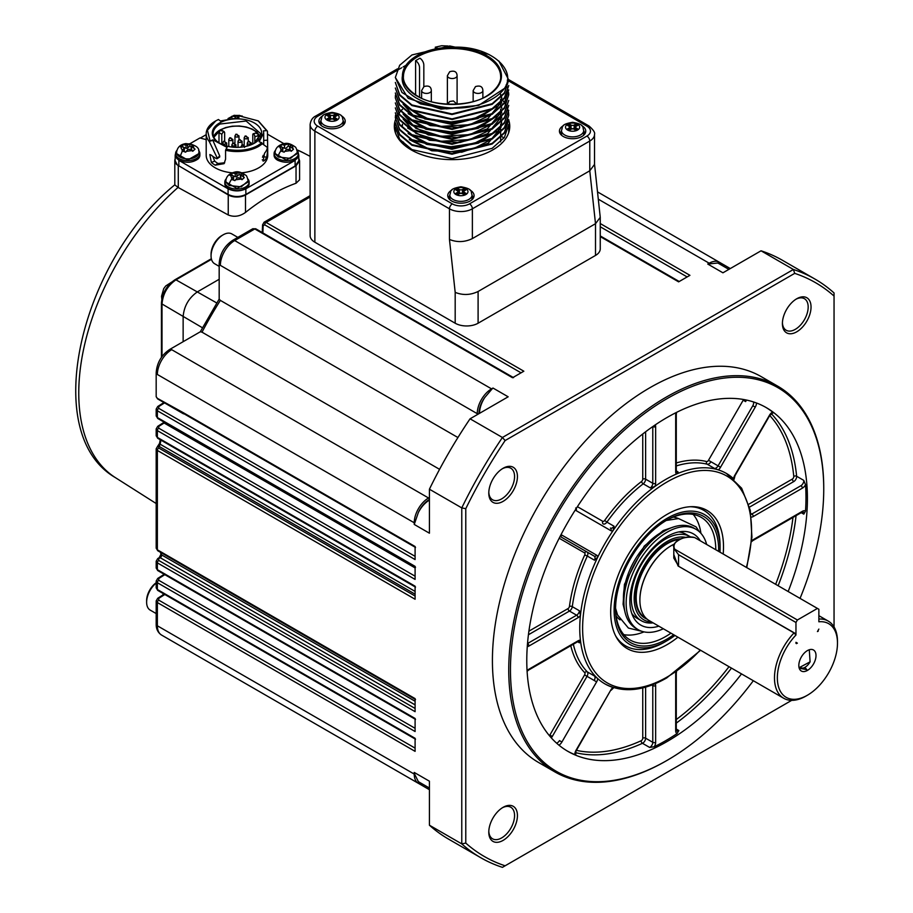 <?xml version="1.0" encoding="UTF-8"?>
<svg xmlns="http://www.w3.org/2000/svg" width="913" height="913" viewBox="0 0 913 913"><rect width="100%" height="100%" fill="white"/><g stroke="black" fill="none" stroke-linecap="round" stroke-linejoin="round"><path stroke-width="1.37" d="M219.177 279.275L197.459 291.818C188.82 297.855 184.049 306.117 183.136 316.617L183.136 341.702M299.59 179.804L296.04 183.251C279.195 189.299 262.351 199.023 245.506 212.421C239.925 216.427 234.196 217.294 228.318 215.012L178.286 187.553L174.805 184.905L174.805 160.665A12.154 7.019 180 0 1 175.17 158.942M298.791 158.326L299.59 160.836L296.04 165.801L245.506 194.971A12.154 7.019 180 0 1 228.318 194.971A12.154 7.019 180 0 1 228.239 194.926L177.362 164.968A12.154 7.019 180 0 1 174.805 160.665M175.581 153.418L175.17 155.256L178.845 160.38L228.102 188.82C234.013 191.582 239.936 191.582 245.859 188.82L295.104 160.38L298.791 155.256L298.791 160.871L295.104 165.995L245.859 194.435C239.936 197.208 234.013 197.208 228.102 194.435L188.044 171.313M177.362 164.968L175.17 160.871L175.17 155.256M194.138 148.522L192.826 145.27L193.396 145.053L189.79 143.74L182.68 144.676L180.409 146.776L181.31 146.81A6.585 3.8 0 0 0 182.611 150.063L182.052 150.873L185.659 152.186L187.736 149.527L189.413 149.31L192.757 151.25L195.04 149.15L191.308 146.24L191.696 150.268A1.21 0.696 0 0 1 191.308 149.298M187.701 144.939L186.035 145.156L186.035 148.214A1.21 0.696 0 0 0 187.701 147.997L187.701 144.939L189.231 143.969M181.31 146.81L183.753 147.255L184.141 151.284A1.21 0.696 0 0 0 184.141 150.542M183.753 147.255L184.141 148.226L182.611 150.063M191.125 149.675L191.125 146.559L189.79 146.08L187.701 147.997M186.035 148.214L184.255 147.575M193.179 150.805L191.696 150.268M241.169 115.962L239.046 115.312L235.28 116.727L235.28 117.697M243.394 176.962A6.585 3.8 0 0 0 242.082 173.71L239.046 172.18L235.52 172.397L231.936 173.116L229.665 175.216L230.567 175.25L231.868 178.503L231.309 179.313L234.915 180.614L236.992 177.967L238.67 177.75L242.013 179.69L244.296 177.59L240.564 174.68L240.952 178.708A1.21 0.696 0 0 1 240.564 177.738M236.958 173.379L235.28 173.596L235.28 176.654A1.21 0.696 -0 0 0 236.958 176.437L236.958 173.379L238.487 172.409M230.567 175.25L233.009 175.695L233.386 179.724A1.21 0.696 -0 0 0 233.386 178.982M233.009 175.695L233.386 176.666L231.868 178.503M240.381 178.115L240.381 174.999L239.046 174.509L236.958 176.437M235.28 176.654L233.511 176.015M242.424 179.245L240.952 178.708M292.639 148.522A6.585 3.8 0 0 0 291.338 145.27L288.303 143.74L284.765 143.969L281.193 144.676L278.91 146.776L279.823 146.81L281.124 150.063L280.565 150.873L284.16 152.186L286.248 149.527L287.926 149.31L291.27 151.25L293.552 149.15L289.82 146.24L290.208 150.268A1.21 0.696 0 0 1 289.82 149.298M287.732 143.969L284.536 145.156L284.536 148.214A1.21 0.696 -0 0 0 286.214 147.997L288.303 146.08L289.638 146.559L289.638 149.675M279.823 146.81L282.265 147.255L282.642 151.284A1.21 0.696 -0 0 0 282.642 150.542M282.265 147.255L282.642 148.226L281.124 150.063M284.536 148.214L282.768 147.575M291.681 150.805L290.208 150.268M186.218 151.364L191.856 150.622M192.826 145.27L191.308 146.24M189.79 143.74L189.79 146.08M183.593 144.71L186.035 145.156M182.68 144.676L182.68 147.004M239.046 115.312L239.046 116.065M238.487 115.529A6.585 3.8 0 0 0 232.849 116.271L235.28 116.727M232.849 116.271L231.936 116.248L231.936 117.948M231.936 116.248L229.665 118.348M235.474 179.804L241.112 179.062M242.082 173.71L240.564 174.68M239.046 172.18L239.046 174.509M232.849 173.15L235.28 173.596M231.936 173.116L231.936 175.444M284.73 151.364L290.368 150.622M291.338 145.27L289.82 146.24M288.303 143.74L288.303 146.08M282.106 144.71L284.536 145.156M281.193 144.676L281.193 147.004M186.263 143.969L185.807 143.603C180.295 144.414 177.225 147.37 176.586 152.471L176.586 153.601L187.736 160.026L198.863 153.601L198.863 152.471A11.139 6.425 0 0 0 198.863 152.437M235.52 172.397A6.071 1.107 82.5 0 0 235.063 172.032L235.063 172.032A6.071 1.107 82.5 0 1 235.063 172.032C229.277 173.39 226.207 176.346 225.842 180.911L225.842 182.041L236.992 188.466L248.119 182.041L248.119 180.911L241.26 186.845L229.106 185.453A6.071 3.504 120 0 1 231.685 179.416M284.308 143.603A6.071 1.107 82.5 0 1 284.32 143.603C278.533 144.95 275.452 147.906 275.098 152.471L275.098 153.601L286.248 160.026L297.364 153.601L297.364 152.471L290.517 158.406L278.362 157.013A6.071 3.504 120 0 1 280.942 150.976M176.848 150.474A12.154 7.019 0 0 0 175.57 153.601A12.154 7.019 0 0 0 179.131 158.565A12.154 7.019 0 0 0 192.369 160.083A12.154 7.019 0 0 0 199.867 153.601A12.154 7.019 0 0 0 198.6 150.474M226.104 178.914A12.154 7.019 -0 0 0 224.826 182.041A12.154 7.019 -0 0 0 228.387 186.994A12.154 7.019 -0 0 0 241.625 188.523A12.154 7.019 -0 0 0 249.123 182.041A12.154 7.019 -0 0 0 247.857 178.914M275.361 150.474A12.154 7.019 -0 0 0 274.083 153.601A12.154 7.019 -0 0 0 277.643 158.565A12.154 7.019 0 0 0 290.882 160.083A12.154 7.019 0 0 0 298.38 153.601A12.154 7.019 0 0 0 297.113 150.474M175.57 153.601L175.57 155.256A12.154 7.019 0 0 0 179.131 160.209C186.092 163.279 192.392 162.856 198.018 158.976A12.154 7.019 0 0 0 199.867 155.256L199.867 153.601M224.826 182.041L224.826 183.696A12.154 7.019 0 0 0 228.387 188.649C235.349 191.707 241.637 191.296 247.275 187.416A12.154 7.019 0 0 0 249.123 183.696L249.123 182.041M274.083 153.601L274.083 155.256A12.154 7.019 0 0 0 277.643 160.209C284.605 163.279 290.893 162.856 296.531 158.976A12.154 7.019 0 0 0 298.38 155.256L298.38 153.601M206.201 139.643L199.924 137.954L190.052 143.661M298.791 155.256L298.38 153.418M283.909 143.661L267.441 134.154M258.447 121.03L267.441 131.21L267.76 155.256A30.78 17.769 180 0 1 241.922 172.797M232.028 172.797A30.78 17.769 180 0 1 206.201 155.256L206.201 133.766A30.78 17.769 180 0 1 215.217 121.201L215.502 121.03M200.324 138.057L206.201 134.668M267.76 150.189L266.71 157.207A30.78 17.769 180 0 1 264.553 160.505L263.081 161.133L264.553 153.236A30.78 17.769 0 0 0 267.167 148.796L267.269 147.335L262.396 143.786L258.744 146.331A30.78 17.769 180 0 1 225.568 150.268L225.568 159.193L224.073 163.667L215.217 165.173A30.78 17.769 180 0 1 211.348 162.446L209.842 154.548L211.348 155.176A30.78 17.769 0 0 0 215.217 157.903A30.78 17.769 0 0 0 216.689 158.702L217.123 157.789L209.237 141.458A30.78 17.769 180 0 1 206.201 133.766M216.689 158.702L219.736 155.997L212.832 140.294L209.237 141.458M237.163 117.663L239.023 116.248M219.508 143.181A24.708 14.266 0 0 0 254.442 143.181A24.708 14.266 0 0 0 254.442 123.015A24.708 14.266 0 0 0 219.508 123.015A24.708 14.266 0 0 0 219.508 143.181L219.508 143.181M219.805 143.352A23.898 13.798 180 0 1 213.083 133.766A23.898 13.798 180 0 1 220.079 124.008L246.145 121.018L260.867 133.766L254.156 143.352M225.568 150.268L227.075 147.427L212.957 139.86L209.282 141.264L210.036 140.682L207.422 130.239L215.788 120.87L218.424 119.512L220.432 120.984L238.852 117.709L239.069 115.837L258.174 120.87L266.642 130.616L263.435 130.89L263.709 133.104L259.132 141.732L261.814 142.782L258.174 145.338L258.744 146.331M215.217 165.173L218.081 163.518A26.728 15.43 180 0 1 214.715 161.156L211.348 162.446M219.736 155.997L219.36 156.945L219.736 155.997M212.786 156.317L214.715 161.156M218.081 163.518L224.701 162.742M267.441 131.21L266.642 130.616M263.241 155.29L262.796 156.602A26.728 15.43 180 0 1 262.488 157.207M261.814 142.782L262.396 143.786M252.798 144.049L252.798 134.747A2.02 0.822 71.6 0 1 253.163 133.834A2.02 0.822 71.6 0 1 254.248 134.69A2.02 0.822 71.6 0 1 254.83 136.767L254.83 142.93M258.253 140.031L258.253 135.626L257.318 132.933L256.233 133.595L257.318 132.933L260.079 137.27M260.308 136.733L256.873 132.077L252.193 129.075L246.168 126.975L239.377 125.983L232.359 126.177L225.762 127.535L220.079 129.954A23.898 13.798 0 0 0 213.642 136.733M213.87 137.27L220.364 130.125A23.487 13.558 180 0 1 257.318 132.933M220.364 130.125L221.859 130.981L220.364 130.125L218.994 132.636L218.994 142.85M223.229 142.188L224.666 141.367L226.093 143.843A2.02 1.164 -0 0 0 226.686 143.021L226.686 146.069M232.473 143.969L233.899 143.147L235.326 145.624A2.02 1.164 0 0 0 235.919 144.802L235.919 147.347M241.705 145.749L243.132 144.916L244.57 147.404M238.624 140.419L240.051 139.586L241.489 142.063A2.02 1.164 -0 0 0 242.082 141.241L242.082 144.847M229.391 138.639L230.818 137.806L232.256 140.294A2.02 1.164 0 0 0 232.849 139.461L232.849 143.067L235.919 144.802M247.857 142.188L249.295 141.367L250.721 143.843A2.02 1.164 -0 0 0 251.315 143.021L251.315 144.71M244.787 136.859L246.213 136.037L247.64 138.514A2.02 1.164 0 0 0 248.233 137.692L248.233 141.287M235.543 135.078L236.981 134.257L238.407 136.733A2.02 1.164 0 0 0 239.001 135.911L239.001 139.518M225.876 149.173C238.635 151.49 249.409 150.211 258.174 145.338M223.229 131.78L224.666 132.602L223.229 131.78L221.802 134.257L221.802 144.357M224.666 140.99L224.666 132.602M262.853 232.918L263.172 225.682A2.02 1.107 -177.5 0 1 262.579 224.86M262.248 232.553L262.579 224.849L264.062 222.236L266.117 222.418L310.123 197.014M421.441 783.445A19.036 10.99 -60 0 1 418.314 781.528L414.65 774.247A1.21 0.696 180 0 1 414.24 774.087A20.246 11.686 -60 0 0 418.428 783.365L161.567 635.06A20.246 11.686 -60 0 1 157.367 625.793L157.367 602.557L156.18 600.88L157.709 598.289A2.02 1.107 57.5 0 1 158.725 598.38L164.831 594.489M163.541 593.747A20.246 11.686 120 0 0 162.537 595.208M415.518 739.222L157.789 590.426L156.18 587.869L157.367 589.501L157.367 582.722L156.18 581.045L157.709 578.443A2.02 1.107 57.5 0 1 158.725 578.545L164.831 574.654M415.518 719.387L157.789 570.591L156.18 568.034L157.367 569.666L157.367 562.876L156.18 561.198L157.709 558.608A2.02 1.107 57.5 0 1 158.725 558.71L160.254 557.729A2.02 1.107 -122.5 0 0 159.227 557.638M415.518 699.541L157.789 550.744L156.18 548.188L157.367 549.82L157.367 450.451L156.18 448.774L157.709 446.183A2.02 1.107 57.5 0 1 158.725 446.274L158.828 446.217A2.02 1.107 -122.5 0 0 157.812 446.115A2.02 1.107 -122.5 0 0 157.766 446.149M415.518 587.116L157.789 438.32L156.18 435.763L157.367 437.395L157.367 430.616L156.18 428.939L157.709 426.337A2.02 1.107 57.5 0 1 158.725 426.439L164.112 423.004A2.02 1.107 -122.5 0 0 163.096 422.902L163.975 422.057M415.518 567.281L157.789 418.485L156.18 415.929L157.367 417.549L157.367 410.77L156.18 409.092L157.709 406.502A2.02 1.107 57.5 0 1 158.725 406.593L164.534 402.895M158.177 398.867A1.21 0.696 -60 0 1 157.618 398.901L156.18 396.721L157.367 398.342L183.136 412.596A2.02 1.164 120 0 0 183.559 413.521L415.518 547.435M439.575 469.328L202.013 332.172L200.369 331.75L169.658 349.485C161.396 355.089 156.899 362.872 156.18 372.835A4.051 2.34 180 0 0 157.367 374.478A20.246 11.686 -60 0 1 171.69 349.679A4.051 2.34 -120 0 0 169.658 349.485M457.927 437.532L220.364 300.388L219.177 299.179L219.177 263.709C219.896 253.746 224.393 245.962 232.667 240.359A4.051 2.34 -120 0 1 234.687 240.564L254.807 228.946L252.798 228.741L255.823 228.843A2.02 1.164 -60 0 0 254.807 228.946L512.535 377.742L523.845 371.214L266.117 222.418A2.02 1.164 -60 0 0 264.679 224.815L263.172 225.682M600.252 223.548L689.931 275.327L678.621 281.855L600.252 236.604M478.937 413.68A1.21 0.696 180 0 1 477.237 413.669L220.364 265.363A20.246 11.686 -60 0 1 234.687 240.564L491.559 388.87A1.21 0.696 60 0 1 491.902 389.143L492.986 388.036L508.164 396.801L470.058 418.805L502.424 437.487L793.397 269.483L761.043 250.801L722.936 272.804L707.758 264.04L709.196 263.218L598.312 199.194M594.5 163.929L600.252 217.34L600.252 248.827A16.194 9.347 180 0 1 595.504 255.446L478.092 323.225A16.194 9.347 180 0 1 455.188 323.225L314.871 242.219A16.194 9.347 180 0 1 310.123 235.6L310.123 124.499A16.194 9.347 180 0 0 314.871 131.118L314.871 242.219M183.136 412.596L415.095 546.51L415.095 559.566L157.367 410.77A2.02 1.164 -60 0 1 158.725 408.339L158.725 406.593M157.789 418.485A2.02 1.164 -60 0 1 157.367 417.549L415.095 566.357L415.095 579.413L157.367 430.616A2.02 1.164 -60 0 1 158.725 428.174L158.725 426.439M157.789 438.32A2.02 1.164 -60 0 1 157.367 437.395L415.095 586.192L415.095 599.248L157.367 450.451A2.02 1.164 -60 0 1 158.725 448.021L158.725 446.274M157.789 550.744A2.02 1.164 -60 0 1 157.367 549.82L415.095 698.616L415.095 711.672L157.367 562.876A2.02 1.164 -60 0 1 158.725 560.445L158.725 558.71M157.789 570.591A2.02 1.164 -60 0 1 157.367 569.666L415.095 718.463L415.095 731.518L157.367 582.722A2.02 1.164 -60 0 1 158.725 580.28L158.725 578.545M157.789 590.426A2.02 1.164 -60 0 1 157.367 589.501L415.095 738.297L415.095 751.353L157.367 602.557A2.02 1.164 -60 0 1 158.725 600.126L158.725 598.38M414.65 774.247L414.24 772.444L429.418 781.197L429.418 825.204L461.773 843.886L461.773 507.89L429.418 489.208L429.418 533.203L414.24 524.439L414.24 522.784L157.367 374.478M491.902 389.143L484.803 397.475A20.246 11.686 120 0 0 479.53 413.338M429.418 489.208A334.112 192.894 -60 0 1 470.058 418.805M791.685 700.351L502.424 867.35A334.112 192.894 -60 0 1 480.854 857.764A334.112 192.894 -60 0 1 461.773 843.886L465.778 843.087L465.778 508.689L461.773 507.89A334.112 192.894 -60 0 1 502.424 437.487L505.117 440.557L794.709 273.364L793.397 269.483A334.112 192.894 -60 0 1 814.967 279.07A334.112 192.894 -60 0 1 834.048 292.959L834.048 626.957M814.967 279.07L782.601 260.388A334.112 192.894 120 0 0 761.043 250.801M728.871 269.381L718.748 263.537A20.246 11.686 120 0 0 717.664 263.035L707.758 264.04M600.252 217.34L595.504 223.696L478.092 291.487C470.457 295.15 462.823 295.435 455.188 292.365L455.188 323.225M429.418 825.204A334.112 192.894 120 0 0 448.5 839.081L480.854 857.764M418.314 781.528A20.246 11.686 120 0 0 419.295 782.201L429.418 788.045M429.418 500.13A20.246 11.686 120 0 0 418.314 512.627L414.24 524.439M183.947 413.749A1.21 0.696 -60 0 1 183.136 413.224M237.825 237.38L231.834 233.922A17.21 9.94 120 0 0 223.229 234.778A17.21 9.94 120 0 0 211.063 255.857A17.21 9.94 120 0 0 214.623 263.731L219.177 266.368M465.778 508.689A331.271 191.262 -60 0 1 505.117 440.557M465.778 843.087A331.271 191.262 120 0 0 505.117 865.798M834.048 296.063A331.271 191.262 120 0 0 794.709 273.364M811.041 307.03A20.246 11.686 -60 0 1 796.718 331.83A20.246 11.686 -60 0 1 782.407 323.567A20.246 11.686 -60 0 1 796.718 298.768A20.246 11.686 -60 0 1 811.041 307.03M517.431 476.552A20.246 11.686 -60 0 1 503.109 501.351A20.246 11.686 -60 0 1 488.786 493.077A20.246 11.686 -60 0 1 503.109 468.278A20.246 11.686 -60 0 1 517.431 476.552M517.431 815.583A20.246 11.686 -60 0 1 503.109 840.382A20.246 11.686 -60 0 1 488.786 832.12A20.246 11.686 -60 0 1 503.109 807.32A20.246 11.686 -60 0 1 517.431 815.583M753.328 680.721A221.528 127.9 -60 0 1 667.095 760.369L666.239 760.86A222.738 128.596 -60 0 1 554.864 771.896L538.544 762.469A222.738 128.596 -60 0 1 492.415 660.51A222.738 128.596 -60 0 1 589.638 436.357A222.738 128.596 -60 0 1 761.282 376.681L777.602 386.096A222.738 128.596 -60 0 1 823.743 488.067L823.743 489.06A221.528 127.9 -60 0 1 800.05 598.392M595.504 255.446L595.504 223.696L589.775 170.788L472.375 238.578C464.728 242.242 457.093 242.538 449.458 239.457L449.458 208.815L314.871 131.118A4.051 2.34 120 0 1 317.735 126.154A12.154 7.019 180 0 1 317.735 116.236A4.051 2.34 -120 0 0 315.704 116.031C312.588 117.48 310.728 120.311 310.123 124.499M589.775 170.788L594.523 164.431L594.523 134.416A16.194 9.347 180 0 1 589.775 141.036L589.775 170.788M156.18 582.996A17.21 9.94 120 0 0 146.628 602.226A17.21 9.94 120 0 0 150.2 610.112L156.18 613.57M223.229 234.778L221.802 235.6A15.19 8.765 120 0 0 211.063 254.202L211.063 255.857M488.809 492.221A18.226 10.522 120 0 0 492.564 499.776A18.226 10.522 120 0 0 506.612 494.892A18.226 10.522 120 0 0 514.567 476.552A18.226 10.522 120 0 0 510.789 468.209A18.226 10.522 120 0 0 502.378 468.734M554.864 771.896A222.738 128.596 -60 0 1 508.735 669.937A222.738 128.596 -60 0 1 605.97 445.772A222.738 128.596 -60 0 1 777.602 386.096M502.378 807.765A18.226 10.522 -60 0 1 510.789 807.24A18.226 10.522 -60 0 1 514.567 815.583A18.226 10.522 -60 0 1 506.612 833.923A18.226 10.522 -60 0 1 492.564 838.807A18.226 10.522 -60 0 1 488.809 831.252M795.988 299.213A18.226 10.522 -60 0 1 804.399 298.688A18.226 10.522 -60 0 1 808.176 307.03A18.226 10.522 -60 0 1 800.222 325.37A18.226 10.522 -60 0 1 786.173 330.255A18.226 10.522 -60 0 1 782.418 322.711M508.735 120.105A57.713 33.313 180 0 1 509.751 126.314A57.713 33.313 180 0 1 452.038 159.638A57.713 33.313 180 0 1 394.325 126.314A57.713 33.313 180 0 1 395.455 119.774M395.717 119.044A57.713 33.313 180 0 1 396.116 118.085M396.231 117.834A57.713 33.313 180 0 1 397.189 115.951M397.349 115.666A57.713 33.313 180 0 1 398.661 113.657M398.867 113.36A57.713 33.313 180 0 1 400.533 111.283M400.807 110.987A57.713 33.313 180 0 1 402.428 109.298M341.108 115.677A13.159 7.601 180 0 1 345.217 121.189A13.159 7.601 180 0 1 337.091 128.219A13.159 7.601 180 0 1 322.746 126.565A13.159 7.601 180 0 1 318.888 121.189A13.159 7.601 180 0 1 322.997 115.677M581.661 125.606A13.159 7.601 180 0 1 585.758 131.118A13.159 7.601 180 0 1 577.632 138.137A13.159 7.601 180 0 1 563.287 136.482A13.159 7.601 180 0 1 559.429 131.118A13.159 7.601 180 0 1 563.538 125.606M469.978 190.075A13.159 7.601 180 0 1 474.075 195.587A13.159 7.601 180 0 1 465.95 202.618A13.159 7.601 180 0 1 451.604 200.963A13.159 7.601 180 0 1 447.758 195.587A13.159 7.601 180 0 1 451.855 190.075M156.18 582.734A15.19 8.765 120 0 0 146.628 600.571L146.628 602.226M667.095 760.369A221.528 127.9 -60 0 1 510.458 669.937A221.528 127.9 -60 0 1 667.095 398.616A221.528 127.9 -60 0 1 823.743 489.06M448.294 197.744A13.159 7.601 180 0 1 449.15 196.478M472.672 196.478A13.159 7.601 180 0 1 473.539 197.744M559.977 133.264A13.159 7.601 180 0 1 560.833 131.997M584.354 131.997A13.159 7.601 180 0 1 585.222 133.264M319.424 123.346A13.159 7.601 180 0 1 320.292 122.08M343.813 122.08A13.159 7.601 180 0 1 344.68 123.346M508.735 124.408A57.713 33.313 180 0 1 509.625 128.471M394.45 128.471A57.713 33.313 180 0 1 395.397 124.225M741.516 673.897A198.441 114.57 -60 0 1 667.095 741.527A198.441 114.57 -60 0 1 567.875 751.353A198.441 114.57 -60 0 1 567.875 522.213A198.441 114.57 -60 0 1 766.315 407.643A198.441 114.57 -60 0 1 788.159 591.521M508.735 124.59L508.735 130.616A56.697 32.731 180 0 1 508.587 132.956M395.489 132.956A56.697 32.731 180 0 1 395.34 130.616L395.34 127.078L399.654 139.29L411.946 149.595L452.038 158.565L492.141 148.351L504.421 137.429L508.735 124.602M771.257 413.612A198.441 114.57 -60 0 1 796.627 476.255L803.794 480.398L805.517 484.769A198.441 114.57 -60 0 1 805.517 511.086L803.794 514.145L801.215 512.661M765.596 407.232A198.441 114.57 -60 0 1 772.615 412.037L772.98 412.733M575.624 754.572L574.836 754.606A198.441 114.57 -60 0 1 567.167 750.931M676.282 729.065L678.85 730.548L677.058 733.584A198.441 114.57 -60 0 1 665.668 740.694A198.441 114.57 -60 0 1 654.267 746.743L649.622 747.427L642.455 743.296A198.441 114.57 -60 0 1 575.521 752.643M448.774 198.532A12.154 7.019 180 0 1 448.762 198.235A12.154 7.019 180 0 1 449.778 195.439M472.055 195.439A12.154 7.019 180 0 1 473.06 198.235A12.154 7.019 180 0 1 473.048 198.532L473.06 198.235M560.445 133.755L560.445 134.04A12.154 7.019 180 0 1 560.445 133.755A12.154 7.019 180 0 1 561.461 130.958M583.738 130.958A12.154 7.019 180 0 1 584.742 133.755A12.154 7.019 180 0 1 584.731 134.051L584.742 133.755M319.904 123.837L319.904 124.111A12.154 7.019 180 0 1 319.904 123.837A12.154 7.019 180 0 1 320.908 121.041M343.185 121.041A12.154 7.019 180 0 1 344.201 123.837A12.154 7.019 180 0 1 344.19 124.134L344.201 123.837M612.988 687.443A121.497 70.141 -60 0 1 604.92 683.883A121.497 70.141 -60 0 1 597.798 678.679L594.489 676.019A4.051 2.34 -60 0 1 594.18 680.47L596.623 681.874L561.906 742.007A6.071 3.504 -60 0 1 558.95 745.168M579.447 642.798L577.644 641.748L578.648 641.451A4.051 2.34 -60 0 1 579.447 642.798L580.428 640.275A121.497 70.141 -60 0 1 580.428 615.476L579.447 610.797A4.051 2.34 -60 0 1 576.628 615.202A2.02 1.164 60 0 1 578.055 617.679L528.958 646.027A6.071 3.504 -60 0 1 527.28 646.598M560.205 536.239A2.02 1.655 -60 0 0 561.906 535.132L596.623 555.172A2.02 1.655 -60 0 1 594.18 556.108L560.103 536.433L594.18 556.108A4.051 2.34 -60 0 1 594.489 560.194L597.798 557.021A121.497 70.141 -60 0 1 612.988 530.715L614.084 526.253A4.051 2.34 -60 0 1 610.386 528.045A2.02 1.655 120 0 1 610.797 530.624L576.08 510.584A6.071 3.504 -60 0 1 575.35 509.876M645.617 431.781L645.617 479.154L652.784 483.297A4.051 2.34 -60 0 1 650.376 487.941L654.929 486.446A121.497 70.141 -60 0 1 676.407 474.052L678.085 471.941A4.051 2.34 -60 0 1 676.522 471.918L676.282 470.891A2.02 1.164 180 0 1 675.688 471.713L675.688 415.027A6.071 3.504 -60 0 1 676.122 412.596M714.388 468.346L707.233 464.215A4.051 2.34 120 0 0 710.93 461.727L718.086 465.87A4.051 2.34 -60 0 1 714.388 468.346L718.337 469.898A121.497 70.141 -60 0 1 726.417 473.448A121.497 70.141 -60 0 1 733.527 478.663A6.071 3.504 -60 0 1 734.703 475.456L769.419 415.335A6.071 3.504 -60 0 1 772.615 412.037M472.055 194.926C470.469 191.924 473.881 189.037 460.905 186.788C448.169 188.98 451.558 191.456 449.778 194.926A11.139 6.425 180 0 0 456.648 200.871A11.139 6.425 180 0 0 468.791 199.479A11.139 6.425 180 0 0 472.055 194.926L472.055 198.235A11.139 6.425 180 0 1 471.622 200.015M450.212 200.015A11.139 6.425 180 0 1 449.778 198.235L449.778 194.926M583.738 130.456C582.152 127.443 585.564 124.567 572.588 122.308C559.852 124.51 563.241 126.975 561.461 130.456A11.139 6.425 180 0 0 568.331 136.391A11.139 6.425 180 0 0 580.474 134.998A11.139 6.425 180 0 0 583.738 130.456L583.738 133.755A11.139 6.425 180 0 1 583.304 135.535M561.894 135.535A11.139 6.425 180 0 1 561.461 133.755L561.461 130.456M343.185 120.527C341.599 117.526 345.011 114.639 332.047 112.39C319.299 114.582 322.688 117.058 320.908 120.527A11.139 6.425 180 0 0 327.79 126.473A11.139 6.425 180 0 0 339.921 125.081A11.139 6.425 180 0 0 343.185 120.527L343.185 123.837A11.139 6.425 180 0 1 342.752 125.617M321.353 125.617A11.139 6.425 180 0 1 320.908 123.837L320.908 120.527M410.416 139.415L427.957 148.488L451.09 151.695L474.498 148.214L492.609 138.765M494.835 136.71L500.689 127.569M500.963 126.679L501.648 121.806M410.394 134.439L427.946 143.524L451.09 146.742L474.509 143.25L492.621 133.8M403.135 119.044L416.031 133.469L441.082 141.241L469.864 139.563L492.621 128.847M403.135 114.079L416.02 128.505L441.116 136.277L469.887 134.599L492.609 123.894M410.405 119.569L427.957 128.653L451.102 131.86L474.498 128.379L492.621 118.93M403.135 104.162L416.02 118.576L441.07 126.359L469.853 124.693L492.598 113.977M410.394 109.64L427.946 118.724L451.102 121.943L474.532 118.45L492.632 108.989M451.958 47.282C488.695 45.011 517.797 69.023 504.444 88.424L478.709 105.36L440.933 109.115L408.191 98.319L395.34 77.479L402.028 92.51L420.528 103.911L446.434 108.887L473.676 106.182C440.066 113.863 398.547 97.143 402.428 75.882A49.61 28.645 0 0 1 416.956 55.67A49.61 28.645 0 0 1 451.958 47.282M508.735 79.956L504.41 93.423L492.084 104.367L451.992 114.547L411.911 105.566L399.643 95.26L395.34 82.432L399.666 94.655L411.946 104.961L452.003 113.931L492.107 103.728L504.421 92.784L508.735 79.956L498.852 61.011M508.735 85.537L504.421 98.364L492.141 109.286L452.061 119.512L411.968 110.553L399.666 100.247L395.34 88.013L399.666 99.62L411.946 109.925L452.038 118.884L492.141 108.67L504.421 97.748L508.735 85.537M395.34 92.978L399.643 104.561L411.934 114.878L452.049 123.848L492.118 113.646L504.41 102.724L508.735 89.873L504.421 103.329L492.141 114.251L452.026 124.465L411.946 115.495L399.654 105.2L395.34 92.989M508.735 94.838L504.41 108.305L492.118 119.226L452.049 129.429L411.934 120.459L399.654 110.142L395.34 97.919L399.654 109.537L411.946 119.843L452.015 128.813L492.118 118.599L504.421 107.666L508.735 94.838L508.621 92.67M508.735 100.407L504.421 113.246L492.13 124.179L452.026 134.394L411.968 125.435L399.666 115.129L395.34 102.907L399.654 114.49L411.934 124.796L452.049 133.766L492.141 123.552L504.421 112.63L508.735 100.419M508.735 105.383L504.421 118.211L492.141 129.132L452.049 139.347L411.934 130.376L399.654 120.071L395.34 107.86L399.654 119.443L411.957 129.76L452.038 138.73L492.118 128.528L504.421 117.583L508.735 105.372M508.735 110.336L504.41 123.175L492.118 134.108L452.049 144.311L411.957 135.352L399.654 125.024L395.34 112.801L399.666 124.419L411.957 134.725L452.026 143.695L492.141 133.469L504.421 122.536L508.735 110.336M501.625 99.038L504.501 102.587M504.718 102.895L506.03 105.063M506.201 105.372L507.194 107.54M507.32 107.86L508.027 110.028M508.107 110.347L508.53 112.482M508.575 112.813L508.735 115.3L504.421 128.128L492.13 139.061L452.003 149.264L411.934 140.294L399.654 129.988L395.34 117.777L395.512 115.3M508.735 119.637L504.421 133.081L492.141 144.014L452.015 154.229L411.934 145.258L399.654 134.953L395.34 122.73L399.666 134.337L411.957 144.642L452.026 153.612L492.118 143.409L504.421 132.465L508.735 119.626M496.444 106.422L477.784 118.576L451.148 123.175L424.83 118.93L406.89 107.3M501.18 102.267L487.747 118.736L460.597 127.558L430.16 125.549L408.134 113.68M496.444 116.339L478.161 128.356L452.026 133.081L425.892 129.224L407.62 118.074M501.18 112.196L487.257 128.95L459.216 137.635L428.3 134.953L406.901 122.194M501.18 117.149L487.565 133.72L460.084 142.496L429.475 140.248L407.666 128.048M496.444 131.221L478.401 143.147L452.574 147.952L426.633 144.357L408.134 133.515M501.18 127.067L488.147 143.284L461.738 152.22L431.746 150.759L409.275 139.621M395.34 117.777L399.643 129.361L411.934 139.678L452.049 148.648L492.13 138.445L504.41 127.523L508.735 115.3M395.466 95.135L395.34 97.314M507.32 87.397L506.167 84.852M488.763 54.335L449.755 45.97L411.946 54.951L399.654 65.268L395.34 77.491M473.676 106.182A56.697 32.731 0 0 0 504.444 88.424M677.914 637.183A79.773 46.061 -60 0 1 616.286 637.126A79.773 46.061 -60 0 1 610.683 612.064A79.773 46.061 -60 0 1 691.598 506.669A79.773 46.061 -60 0 1 723.187 554.02M690.182 506.738A78.233 45.171 -60 0 1 720.072 546.202L720.072 548.907A74.923 43.253 -60 0 1 720.003 552.171M674.947 635.459A74.923 43.253 -60 0 1 667.095 640.664L664.755 642.022A78.233 45.171 -60 0 1 615.624 635.87M462.492 193.75A2.225 1.29 0 0 0 459.342 193.75L458.029 194.503L455.929 193.294L457.242 192.529A2.225 1.29 -0 0 0 457.892 191.627A2.225 1.29 -0 0 0 457.242 190.714L455.929 189.961L458.029 188.74L459.342 189.505A2.225 1.29 0 0 0 462.492 189.505L463.804 188.74L465.904 189.961L464.591 190.714A2.225 1.29 0 0 0 463.941 191.627A2.225 1.29 0 0 0 464.591 192.529L465.904 193.294L463.804 194.503L462.492 193.75M574.174 129.269A2.225 1.29 0 0 0 571.024 129.269L569.712 130.023L567.612 128.813L568.925 128.06A2.225 1.29 -0 0 0 569.575 127.147A2.225 1.29 -0 0 0 568.925 126.234L567.612 125.48L569.712 124.271L571.024 125.024A2.225 1.29 0 0 0 574.174 125.024L575.487 124.271L577.587 125.48L576.274 126.234A2.225 1.29 0 0 0 575.624 127.147A2.225 1.29 0 0 0 576.274 128.06L577.587 128.813L575.487 130.023L574.174 129.269M333.622 119.352A2.225 1.29 0 0 0 330.472 119.352L329.159 120.105L327.059 118.895L328.372 118.131A2.225 1.29 -0 0 0 329.022 117.229A2.225 1.29 -0 0 0 328.372 116.316L327.059 115.563L329.159 114.342L330.472 115.106A2.225 1.29 0 0 0 333.622 115.106L334.934 114.342L337.034 115.563L335.722 116.316A2.225 1.29 0 0 0 335.071 117.229A2.225 1.29 0 0 0 335.722 118.131L337.034 118.895L334.934 120.105L333.622 119.352M403.512 143.569A48.594 28.052 180 0 1 403.443 142.063M415.598 94.884L415.598 60.669L419.889 58.192A5.672 3.275 -120 0 1 423.826 65.097L423.826 86.655M667.095 640.664A74.923 43.253 -60 0 1 614.118 610.078A74.923 43.253 -60 0 1 667.095 518.322A74.923 43.253 -60 0 1 720.072 548.907M457.892 192.129L458.029 188.74M458.029 192.05L459.342 192.814A2.225 1.29 0 0 0 462.492 192.814L463.804 192.05L463.804 188.74M569.575 127.649L569.712 124.271M569.712 127.569L571.024 128.334A2.225 1.29 0 0 0 574.174 128.334L575.487 127.569L575.487 124.271M329.022 117.731L329.159 114.342M329.159 117.651L330.472 118.405A2.225 1.29 0 0 0 333.622 118.405L334.934 117.651L334.934 114.342M419.535 97.166L419.535 67.573A5.672 3.275 -120 0 0 415.598 60.669M673.668 634.729A72.892 42.089 -60 0 1 667.095 639.02A72.892 42.089 -60 0 1 615.556 609.256A72.892 42.089 -60 0 1 667.095 519.976A72.892 42.089 -60 0 1 718.622 551.372M666.376 520.399A70.872 40.914 -60 0 1 701.104 517.294A70.872 40.914 -60 0 1 715.781 549.74M670.952 633.165A70.872 40.914 -60 0 1 665.668 636.532A70.872 40.914 -60 0 1 630.232 640.047A70.872 40.914 -60 0 1 615.556 608.423M693.207 514.43A70.872 40.914 -60 0 1 700.922 533.318M644.019 631.876A70.872 40.914 -60 0 1 623.796 634.649M673.212 517.112A58.626 33.849 -60 0 1 678.53 518.561M620.041 619.859A58.626 33.849 -60 0 1 616.127 615.978M663.329 628.76A57.907 33.439 -60 0 1 638.141 629.65L635.905 628.361A57.907 33.439 -60 0 1 627.026 581.958A57.907 33.439 -60 0 1 664.858 530.921A57.907 33.439 -60 0 1 693.823 528.056L696.048 529.346A57.907 33.439 -60 0 1 706.662 544.479M638.141 629.65A57.907 33.439 -60 0 1 629.262 583.247A57.907 33.439 -60 0 1 667.095 532.211A57.907 33.439 -60 0 1 696.048 529.346M658.855 626.17A52.646 30.391 -60 0 1 633.165 616.777A52.646 30.391 -60 0 1 640.778 564.302A52.646 30.391 -60 0 1 682.41 531.469A52.646 30.391 -60 0 1 700.225 540.758M653.103 622.86A48.594 28.063 -60 0 1 641.371 620.76L637.069 618.272A48.594 28.063 -60 0 1 631.762 613.422M678.804 531.925A48.594 28.063 -60 0 1 685.663 534.105L689.966 536.582A48.594 28.063 -60 0 1 690.901 537.175M641.371 620.76A48.594 28.063 -60 0 1 633.919 581.809A48.594 28.063 -60 0 1 665.668 538.99A48.594 28.063 -60 0 1 689.966 536.582M651.62 621.993A46.574 26.888 -60 0 1 635.151 588.725A46.574 26.888 -60 0 1 667.095 541.466A46.574 26.888 -60 0 1 686.017 537.449M817.443 608.423L797.391 619.995L674.741 549.192A16 9.233 0 0 1 678.69 539.903A16 9.233 0 0 1 694.782 537.62L818.87 609.256L818.87 621.787A42.523 24.548 -60 0 1 837.483 643.151A42.523 24.548 -60 0 1 807.412 695.227L805.985 696.06A44.543 25.724 -60 0 1 783.708 698.262L649.12 620.555A44.543 25.724 -60 0 1 642.9 582.905A44.543 25.724 -60 0 1 674.41 544.022M783.708 698.262A44.543 25.724 -60 0 1 794.036 632.926L678.062 565.969L673.805 554.545M818.87 619.048A44.543 25.724 -60 0 1 828.262 621.102A44.543 25.724 -60 0 1 837.483 641.497L837.483 643.151M807.412 695.227A42.523 24.548 -60 0 1 777.922 684.282A42.523 24.548 -60 0 1 795.965 635.014L794.036 632.926M795.018 633.302L678.062 565.969M795.965 635.014L795.965 622.483L678.553 554.693L678.553 566.06L673.805 558.083L673.805 546.59A16.194 9.347 180 0 1 678.621 539.937M797.391 619.995L795.965 622.483M807.412 670.427A12.154 7.019 -60 0 1 799.389 668.681A12.154 7.019 -60 0 1 801.34 657.006A12.154 7.019 -60 0 1 810.482 649.474A12.154 7.019 -60 0 1 815.868 657.428A12.154 7.019 -60 0 1 807.412 670.427M795.965 643.311L795.965 642.318L797.391 643.151L795.965 643.311L796.535 643.642M818.299 631.077L817.443 631.579L818.87 629.091L817.865 630.826M678.553 554.693L674.559 549.421A16.194 9.347 180 0 1 673.805 546.59C671.112 544.787 682.764 534.231 694.69 537.552M795.965 642.318L797.391 643.151M809.283 649.748L810.093 661.834A10.123 5.843 -60 0 1 804.935 667.346A10.123 5.843 -60 0 1 803.029 668.145L805.118 667.563L806.807 669.674L799.252 668.213M803.029 668.145L799.628 667.7M806.43 669.857L805.118 667.563M799.4 667.563L810.093 661.834M162.971 295.025L168.677 285.141M216.746 302.956L175.958 279.834L174.554 280.679M162.035 302.351L162.012 303.983L202.424 327.756M162.012 356.561L162.012 303.983C162.902 293.769 167.547 285.712 175.958 279.834L211.496 259.315M310.123 156.351L303.013 152.642A187.679 108.362 120 0 0 296.919 149.858M178.069 187.427A187.679 108.362 120 0 0 115.38 477.625L156.18 503.531M296.04 165.801L296.04 183.251M245.506 194.971L245.506 212.421M228.239 194.926L228.239 214.966M178.286 165.652L178.286 187.553M182.429 150.976L179.85 157.013A11.139 6.425 0 0 0 191.981 158.417A11.139 6.425 0 0 0 198.863 152.471C199.764 147.541 195.405 144.574 185.807 143.603M176.586 152.471A11.139 6.425 0 0 0 179.85 157.013M225.842 180.911L226.219 182.577L229.106 185.453M297.364 152.471C296.588 148.83 295.801 146.947 295.025 146.833C290.905 143.843 287.344 142.77 284.32 143.603L284.32 143.603A6.071 1.107 82.5 0 1 284.765 143.969M275.098 152.471L275.475 154.137L278.362 157.013M178.845 160.38L178.845 165.995M228.102 194.435L228.102 188.82M263.709 140.454L267.441 140.134M266.71 157.207L262.796 156.602M262.248 159.843L264.553 160.505M258.253 135.626L254.83 136.767M295.104 160.38L295.104 165.995M245.859 194.435L245.859 188.82M226.093 143.843A2.02 1.164 180 0 1 223.89 144.094A2.02 1.164 180 0 1 222.635 143.021L222.635 144.71M235.326 145.624A2.02 1.164 180 0 1 233.123 145.875A2.02 1.164 180 0 1 231.879 144.802L231.879 147.05M241.363 147.13A2.02 1.164 180 0 1 241.112 146.571L241.112 147.164M241.489 142.063A2.02 1.164 180 0 1 239.286 142.325A2.02 1.164 180 0 1 238.031 141.241L238.031 147.347M232.256 140.294A2.02 1.164 180 0 1 230.042 140.545A2.02 1.164 180 0 1 228.798 139.461L228.798 146.559M250.721 143.843A2.02 1.164 180 0 1 248.519 144.094A2.02 1.164 180 0 1 247.263 143.021L247.263 146.069M247.64 138.514A2.02 1.164 180 0 1 245.437 138.765A2.02 1.164 180 0 1 244.193 137.692L244.193 144.847M238.407 136.733A2.02 1.164 180 0 1 236.205 136.984A2.02 1.164 180 0 1 234.949 135.911L234.949 143.067M221.802 134.257L218.994 132.636M429.418 789.699L224.564 671.432A20.246 11.686 -60 0 1 224.472 671.375M414.24 772.444L414.24 774.087L157.367 625.793A4.051 2.34 180 0 1 156.18 624.138L156.18 600.868M415.095 704.87L160.254 557.729A2.02 1.164 120 0 0 161.555 554.876A2.02 1.438 164.1 0 1 160.985 554.18L160.46 552.285M415.095 701.264L161.555 554.876A265.261 153.144 -60 0 1 160.905 552.548M415.095 594.169L158.828 446.217A2.02 1.164 120 0 0 160.14 444.209A2.02 0.845 -169.1 0 1 159.535 443.433L160.266 439.758M415.095 591.407L160.14 444.209A265.261 153.144 -60 0 1 160.95 440.146M415.095 567.909L164.112 423.004A2.02 1.164 120 0 0 164.705 422.468M202.013 332.172A265.261 153.144 -60 0 1 220.364 300.388M220.364 265.363A4.051 2.34 180 0 1 219.177 263.709M521.061 372.824L264.679 224.815M477.237 413.669A20.246 11.686 -60 0 1 491.559 388.87L492.986 388.036M687.147 276.936L600.252 226.766M709.538 263.492A1.21 0.696 -120 0 0 709.196 263.218A20.246 11.686 -60 0 1 719.318 262.214L597.524 191.89M158.725 600.126L415.095 748.135M158.725 580.28L415.095 728.3M158.725 560.445L415.095 708.454M158.725 448.021L415.095 596.029M158.725 428.174L415.095 576.194M158.725 408.339L415.095 556.348M183.387 413.783L157.618 398.901A1.21 0.696 -60 0 1 157.367 398.342M414.65 522.944A1.21 0.696 180 0 1 414.24 522.784A20.246 11.686 -60 0 1 428.551 497.984L171.69 349.679M478.092 291.487L478.092 323.225M455.188 292.365L449.458 239.457M717.664 263.035A19.036 10.99 -60 0 1 720.893 264.77M418.314 512.627A19.036 10.99 -60 0 1 429.418 499.468A1.21 0.696 -120 0 0 428.551 497.984M478.96 413.669A19.036 10.99 -60 0 1 484.803 397.475M472.375 238.578L472.375 208.815A16.194 9.347 180 0 1 449.458 208.815A4.051 2.34 -60 0 1 452.323 203.861L317.735 126.154M317.735 116.236L396.641 70.678M396.972 70.484L401.686 67.767M403.09 66.946L405.977 65.291M435.147 48.446A12.154 7.019 180 0 1 437.03 47.556M447.05 46.666A12.154 7.019 180 0 1 449.744 47.316M508.301 80.766L586.911 126.154A4.051 2.34 -60 0 1 588.942 125.948L507.89 79.157M507.308 80.196L508.13 80.675M469.51 203.861L586.911 136.071A4.051 2.34 60 0 1 589.775 141.036L472.375 208.815A4.051 2.34 -120 0 0 469.51 203.861A12.154 7.019 180 0 1 452.323 203.861M586.911 136.071A12.154 7.019 0 0 0 586.911 126.154M731.484 668.111A198.441 114.57 -60 0 1 676.282 723.119M796.068 515.64A198.441 114.57 -60 0 1 778.138 585.735M805.517 484.769A6.071 3.504 -60 0 1 802.367 488.17L753.271 516.518A6.071 3.504 -60 0 1 751.399 517.1M751.661 540.953A6.071 3.504 -60 0 1 753.271 539.663L802.367 511.314A6.071 3.504 -60 0 1 805.517 511.086M802.367 511.314A2.02 1.164 60 0 1 801.956 512.239L802.961 511.942A4.051 2.34 -60 0 1 803.794 514.145M792.986 517.42A196.421 113.406 -60 0 1 775.662 584.309M729.019 666.684A196.421 113.406 -60 0 1 676.282 719.558M677.058 733.584A6.071 3.504 120 0 1 675.688 730.742A2.02 1.164 180 0 0 676.282 729.909L676.522 730.936A4.051 2.34 120 0 0 678.85 730.548M675.688 730.742L675.688 674.045A6.071 3.504 -60 0 1 676.008 672.002M655.214 683.7A6.071 3.504 -60 0 1 655.648 685.617L655.648 742.315A6.071 3.504 -60 0 1 654.267 746.743M655.648 742.315A2.02 1.164 180 0 1 652.784 742.315A4.051 2.34 -60 0 1 649.622 747.427M652.658 684.739A4.051 2.34 -60 0 1 652.784 685.617L652.784 742.315L645.617 738.183A4.051 2.34 -60 0 1 642.455 743.296A2.02 1.29 65.5 0 1 641.177 740.74A196.421 113.406 -60 0 1 576.423 750.349M574.836 754.606A6.071 3.504 120 0 1 576.08 750.189L575.669 754.629A4.051 2.34 120 0 0 575.886 754.731M576.08 750.189L610.797 690.057A6.071 3.504 -60 0 1 612.965 687.466M527.098 671.34L528.536 670.096A2.02 1.164 -120 0 0 528.958 669.172L578.055 640.823A6.071 3.504 -60 0 1 580.428 640.275A121.497 70.141 120 0 0 597.798 678.679A6.071 3.504 -60 0 1 596.623 681.874M561.906 742.007L559.464 740.603A4.051 2.34 -60 0 1 556.531 743.091M594.18 680.47L587.025 676.339L552.308 736.46A4.051 2.34 -60 0 1 551.269 737.83M528.958 669.172A6.071 3.504 120 0 0 527.075 670.77M596.623 555.172A6.071 3.504 -60 0 1 597.798 557.021A121.497 70.141 120 0 0 580.428 615.476A6.071 3.504 -60 0 1 578.055 617.679M528.958 646.027A2.02 1.164 -120 0 0 527.531 643.539L576.628 615.202L569.461 611.059L528.433 634.752M561.906 535.132A6.071 3.504 120 0 0 560.924 534.847M655.648 483.297A2.02 1.164 0 0 1 652.784 483.297L652.784 426.599A2.02 1.164 0 0 0 655.648 426.599L655.648 483.297A6.071 3.504 -60 0 1 654.929 486.446A121.497 70.141 120 0 0 612.988 530.715A6.071 3.504 -60 0 1 610.797 530.624M576.08 510.584A2.02 1.655 -60 0 0 576.194 508.552M655.648 426.599A6.071 3.504 120 0 0 655.294 424.853M720.528 467.273L718.086 465.87L752.803 405.737L755.245 407.141L720.528 467.273A6.071 3.504 -60 0 1 718.337 469.898A121.497 70.141 120 0 0 676.407 474.052A6.071 3.504 -60 0 1 675.688 471.713M675.688 415.027A2.02 1.164 0 0 0 676.282 414.194L676.636 412.334M752.803 405.737A4.051 2.34 120 0 0 753.487 401.937M746.309 400.02A4.051 2.34 -60 0 1 745.636 401.606L743.193 400.191A2.02 1.164 120 0 0 743.502 399.483M755.245 407.141A6.071 3.504 120 0 0 756.5 402.998M769.419 415.335L769.739 415.518A196.421 113.406 -60 0 1 793.774 476.426A2.02 1.29 174.5 0 1 796.627 476.255A4.051 2.34 -60 0 1 793.785 481.55L749.562 507.092M734.075 479.371L735.022 475.65L769.739 415.518L773.049 412.744A4.051 2.34 -60 0 1 773.254 412.893M802.367 488.17A2.02 1.164 60 0 0 800.941 485.693A4.051 2.34 120 0 0 803.794 480.398M753.271 516.518A2.02 1.164 -120 0 0 751.844 514.03A4.051 2.34 -60 0 1 751.022 514.373M700.248 650.079A119.466 68.977 -60 0 1 667.095 677.047A119.466 68.977 -60 0 1 583.202 616.492A119.466 68.977 -60 0 1 686.77 473.276A119.466 68.977 -60 0 1 746.378 567.407M751.593 541.626L752.86 540.587A2.02 1.164 -120 0 0 753.271 539.663M800.941 485.693L751.844 514.03L750.874 513.471M676.282 729.909L676.282 673.223A2.02 1.164 180 0 1 675.688 674.045L675.688 729.088M651.814 685.058L652.784 685.617A2.02 1.164 0 0 0 655.648 685.617M645.617 687.112L645.617 738.183A2.02 1.164 0 0 0 642.752 738.183A2.02 1.164 -60 0 1 641.177 740.74M642.752 738.183L642.752 687.877M576.411 750.383L610.797 690.057M552.308 736.46L549.866 735.056A2.02 1.164 -60 0 1 549.409 735.673M549.866 735.056L584.582 674.924A2.02 1.164 120 0 0 584.731 672.698A123.517 71.317 -60 0 1 570.773 645.708M528.536 670.096L577.632 641.748A2.02 1.164 -120 0 0 578.055 640.823M528.901 631.168L568.034 608.583A2.02 1.164 120 0 0 569.45 606.38A123.517 71.317 -60 0 1 584.731 554.944A2.02 1.164 120 0 0 584.582 552.901L559.19 538.236M575.669 508.005L576.308 508.37M577.404 506.669L602.808 521.334A2.02 1.164 120 0 0 604.657 520.433A123.517 71.317 -60 0 1 641.554 481.482A2.02 1.164 120 0 0 642.752 479.154L642.752 433.983M676.282 462.971A123.517 71.317 -60 0 1 706.628 461.556A2.02 1.164 120 0 0 708.477 460.323L743.193 400.191M748.786 504.227L792.347 479.074A2.02 1.164 120 0 0 793.774 476.426M792.347 479.074A2.02 1.164 -120 0 0 793.785 481.55M486.971 96.093A49.405 28.52 180 0 1 404.311 83.311A49.405 28.52 180 0 1 464.82 48.366A49.405 28.52 180 0 1 486.971 96.093M706.628 461.556A2.02 1.632 104.2 0 0 707.233 464.215A121.497 70.141 120 0 0 676.282 465.927M676.282 414.194L676.282 470.891L678.085 471.941M650.376 487.941L643.22 483.81A121.497 70.141 120 0 0 606.917 522.122L614.084 526.253M594.489 560.194L587.321 556.063A121.497 70.141 120 0 0 572.291 606.654L579.447 610.797M573.341 644.236A121.497 70.141 120 0 0 587.321 671.888L594.489 676.019M584.731 672.698A2.02 1.632 -44.2 0 1 587.321 671.888A4.051 2.34 -60 0 1 587.025 676.339L584.582 674.924M569.45 606.38A2.02 0.97 7.5 0 1 572.291 606.654A4.051 2.34 -60 0 1 569.461 611.059A2.02 1.164 60 0 1 568.034 608.583M584.582 552.901A2.02 1.655 120 0 1 587.025 551.966A4.051 2.34 120 0 1 587.321 556.063L584.731 554.944M604.657 520.433L606.917 522.122A4.051 2.34 -60 0 1 603.242 523.925M603.208 523.902A2.02 1.655 120 0 1 602.808 521.334M642.752 479.154A2.02 1.164 0 0 1 645.617 479.154A4.051 2.34 120 0 1 643.22 483.81A2.02 0.97 52.5 0 1 641.554 481.482M710.93 461.727L708.477 460.323M465.927 194.515A7.087 4.097 180 0 1 454.069 192.689A7.087 4.097 180 0 1 462.754 187.667A7.087 4.097 180 0 1 465.927 194.515M577.609 130.034A7.087 4.097 180 0 1 565.752 128.208A7.087 4.097 180 0 1 574.437 123.198A7.087 4.097 180 0 1 577.609 130.034M337.057 120.117A7.087 4.097 180 0 1 325.211 118.279A7.087 4.097 180 0 1 333.884 113.269A7.087 4.097 180 0 1 337.057 120.117M403.443 76.589A48.594 28.052 180 0 1 417.675 56.743A48.594 28.052 180 0 1 470.64 50.66A48.594 28.052 180 0 1 500.632 76.589C500.997 78.917 500.21 87.5 486.572 96.059C469.659 107.038 433.492 106.638 417.686 96.162C403.831 87.545 403.067 78.872 403.443 76.589M457.242 194.047L457.242 192.529M459.342 192.814L459.342 189.505M462.492 192.814L462.492 189.505M464.591 194.047L464.591 192.529M568.925 129.566L568.925 128.06M571.024 128.334L571.024 125.024M574.174 128.334L574.174 125.024M576.274 129.566L576.274 128.06M328.372 119.649L328.372 118.131M330.472 118.405L330.472 115.106M333.622 118.405L333.622 115.106M335.722 119.649L335.722 118.131M482.874 97.976L482.874 90.604A4.862 2.807 180 0 1 478.013 93.411A4.862 2.807 180 0 1 473.151 90.604L473.151 101.537M457.093 104.15L457.093 75.722A4.862 2.807 180 0 1 452.243 78.529A4.862 2.807 180 0 1 447.381 75.722L447.381 104.173M431.324 101.64L431.324 90.604A4.862 2.807 180 0 1 426.462 93.411A4.862 2.807 180 0 1 421.601 90.604L421.601 98.17M624.001 604.828A53.159 30.688 -60 0 1 661.023 532.587A53.159 30.688 -60 0 1 667.494 529.494M647.077 619.14A44.543 25.724 -60 0 1 640.561 575.224A44.543 25.724 -60 0 1 680.778 538.83M646.324 618.478L645.308 617.896A44.144 25.484 -60 0 1 641.451 574.585A44.144 25.484 -60 0 1 679.386 539.457M639.887 600.001A44.144 25.484 -60 0 1 671.249 545.689M161.829 299.19L161.555 296.257L163.724 288.634L165.744 285.952L171.712 282.071M211.348 258.744L174.965 279.755C166.714 285.392 162.206 293.21 161.441 303.173L161.441 357.348M303.013 152.642L296.896 149.8M115.38 477.625C39.019 433.504 80.686 261.472 174.851 184.791M299.59 179.895L299.59 160.836M184.323 147.803L184.323 150.919M233.58 176.243L233.58 179.347M282.836 147.803L282.836 150.919M242.31 116.077L234.196 115.3L228.033 118.553M235.063 172.032C238.088 171.21 241.66 172.283 245.768 175.273C246.544 175.387 247.332 177.259 248.119 180.911M256.644 132.67L253.175 133.834M227.736 146.331L228.604 146.514M222.635 143.021L223.651 141.264L226.686 143.021M241.112 146.571L242.116 144.825L245.163 146.571M238.031 141.241L239.046 139.484L242.082 141.241M228.798 139.461L229.814 137.715L232.849 139.461M247.263 143.021L248.279 141.264L251.315 143.021M244.193 137.692L245.198 135.934L248.233 137.692M234.949 135.911L235.965 134.154L239.001 135.911M263.709 144.505L263.709 133.104M217.146 158.702L219.736 156.945M221.414 130.045L224.244 131.677M232.883 143.044L231.879 144.802M310.123 195.644L264.051 222.236M161.567 635.06C157.915 632.618 156.123 628.977 156.18 624.138M157.709 598.289L164.214 594.135M156.18 587.892L156.18 581.022M157.709 578.443L164.865 573.878M156.18 568.046L156.18 561.187M157.709 558.608L159.239 557.638L160.985 554.191M156.18 548.211L156.18 448.751M157.709 446.183L159.535 443.421M156.18 435.786L156.18 428.916M157.709 426.337L163.096 422.902M156.18 415.94L156.18 409.081M157.709 406.502L163.918 402.542M156.18 396.721L156.18 372.835M219.234 298.973L200.232 331.898M252.821 228.729L232.667 240.359M504.056 137.931L501.625 136.528M501.237 136.311L500.632 135.957M730.297 268.559L719.421 262.271M513.551 377.651L255.823 228.843M679.215 281.512L600.252 235.919M722.548 265.729L719.318 262.214M418.428 783.365L423.096 784.404M397.452 68.84L315.704 116.031M452.346 47.271L450.451 46.597M447.929 46.004L441.652 45.741L435.261 47.214M594.523 134.416C595.253 132.659 593.393 129.84 588.942 125.948M726.417 473.448L741.641 488.215L750.269 510.23L751.947 537.175L746.766 567.624M700.613 650.284L666.673 677.971C643.391 691.267 622.803 693.241 604.92 683.883M752.86 540.587L801.956 512.239M676.556 671.614L676.282 673.223M613.878 687.569L611.128 690.251M402.428 124.282L402.428 125.526M501.648 116.841L501.648 118.085M501.648 111.888L501.648 113.121M501.648 106.924L501.648 108.168M501.648 101.971L501.648 103.203M501.648 97.006L501.648 98.239M500.632 141.88L500.632 137.543M500.632 136.927L500.632 132.579M500.632 131.963L500.632 128.961M500.632 126.998L500.632 124.008M500.632 122.045L500.632 119.044M500.632 117.081L500.632 114.079M500.632 112.128L500.632 109.126M500.632 107.163L500.632 104.162M500.632 102.199L500.632 99.197M500.632 97.246L500.632 94.244M457.892 194.423L457.892 191.627M463.941 194.423L463.941 191.627M569.575 129.943L569.575 127.147M575.624 129.943L575.624 127.147M329.022 120.025L329.022 117.229M335.071 120.025L335.071 117.229M624.869 611.459L623.088 604.258L624.435 584.343L644.213 546.111L663.226 530.544L673.657 526.949M699.438 531.822L696.048 526.858L678.553 518.561L666.25 520.467M615.556 608.275L617.553 614.974L628.395 628.053L641.987 631.34M456.899 104.162L453.43 100.944L449.721 101.469L447.564 104.185M482.874 90.604C482.657 86.575 480.192 85.24 475.502 86.587L473.151 90.604M457.093 75.722C456.877 71.693 454.423 70.358 449.721 71.705L447.381 75.722M431.324 90.604C431.107 86.575 428.654 85.24 423.952 86.587L421.601 90.604M818.87 615.682L828.262 621.102"/></g></svg>
